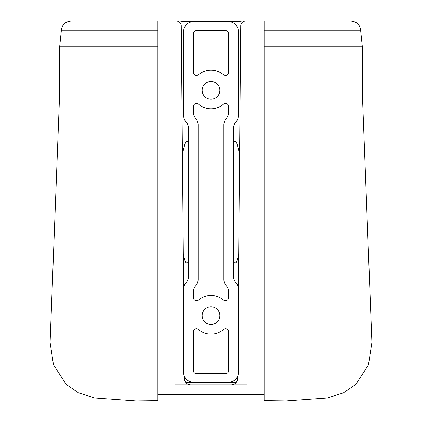 <?xml version="1.0" encoding="UTF-8"?>
<svg xmlns="http://www.w3.org/2000/svg" width="422" height="422" viewBox="0 0 422 422"><rect width="100%" height="100%" fill="white"/><g stroke="black" fill="none" stroke-linecap="round" stroke-linejoin="round"><path stroke-width="0.63" d="M238.361 289.102A9.653 9.653 0 0 0 235.945 282.714A9.653 9.653 0 0 1 233.53 276.326L233.53 128.277A9.653 9.653 0 0 1 235.914 121.926A9.653 9.653 0 0 0 238.361 115.501L238.361 31.407A9.653 9.653 0 0 0 228.703 21.749L193.297 21.749A9.653 9.653 0 0 0 183.644 31.407L183.644 115.501A9.653 9.653 0 0 0 186.091 121.926A9.653 9.653 0 0 1 188.47 128.277L188.47 276.326A9.653 9.653 0 0 1 186.023 282.751A9.653 9.653 0 0 0 183.644 289.102L183.644 372.579A9.653 9.653 0 0 0 193.297 382.237L228.703 382.237A9.653 9.653 0 0 0 238.361 372.579L238.361 289.102L240.73 25.884A4.827 4.827 0 0 1 245.562 21.1L70.991 21.1C65.125 21.675 61.907 24.893 61.332 30.753L59.724 46.214L59.724 92.007L50.102 342.369L53.473 364.782L66.243 384.4L78.566 392.908L94.697 397.967L135.9 400.9L157.891 400.62L157.891 21.1L176.443 21.1A4.827 4.827 0 0 1 181.27 25.884L183.644 289.102M237.676 376.15L237.655 378.423A6.435 6.435 0 0 1 231.219 384.806L247.255 384.806M157.891 394.459L264.109 394.459L264.109 400.62L286.1 400.9L327.229 397.988L343.297 392.966L355.762 384.4L368.448 364.988L371.898 342.369L362.276 92.007L264.109 92.007M284.85 400.9L137.514 400.9M264.109 30.753L360.668 30.753C360.098 24.893 356.875 21.675 351.009 21.1L264.109 21.1L264.109 394.459M184.33 376.15L184.345 378.423A6.435 6.435 0 0 0 190.786 384.806L174.745 384.806M190.786 384.806L231.219 384.806M157.891 92.007L59.724 92.007M157.891 46.214L59.724 46.214M360.668 30.753L362.276 46.214L264.109 46.214M157.891 30.753L61.332 30.753M242.529 22.171A8.044 8.044 0 0 0 239.97 21.749L228.703 21.749M193.297 21.749L182.035 21.749A8.044 8.044 0 0 0 179.471 22.171M185.638 382.237L193.297 382.237M228.703 382.237L236.362 382.237M202.149 90.319A8.851 8.851 0 0 0 215.426 97.983A8.851 8.851 0 0 0 215.426 82.649A8.851 8.851 0 0 0 202.149 90.319M202.149 315.619A8.851 8.851 0 0 0 215.426 323.284A8.851 8.851 0 0 0 215.426 307.954A8.851 8.851 0 0 0 202.149 315.619M226.287 118.45A9.653 9.653 0 0 0 228.703 112.062L228.703 106.734A3.218 3.218 0 0 0 223.417 104.271A19.312 19.312 0 0 1 198.588 104.271A3.218 3.218 0 0 0 193.297 106.734L193.297 112.062A9.653 9.653 0 0 0 195.713 118.45A9.653 9.653 0 0 1 198.129 124.838L198.129 279.411A9.653 9.653 0 0 1 195.713 285.799A9.653 9.653 0 0 0 193.297 292.188L193.297 297.515A3.218 3.218 0 0 0 198.588 299.979A19.312 19.312 0 0 1 223.417 299.979A3.218 3.218 0 0 0 228.703 297.515L228.703 292.188A9.653 9.653 0 0 0 226.287 285.799A9.653 9.653 0 0 1 223.876 279.411L223.876 124.838A9.653 9.653 0 0 1 226.287 118.45M225.485 373.67A3.218 3.218 0 0 0 228.703 370.453L228.703 332.03A3.218 3.218 0 0 0 223.417 329.566A19.312 19.312 0 0 1 198.588 329.566A3.218 3.218 0 0 0 193.297 332.03L193.297 370.453A3.218 3.218 0 0 0 196.515 373.67L225.485 373.67M228.703 72.22L228.703 33.797A3.218 3.218 0 0 0 225.485 30.579L196.515 30.579A3.218 3.218 0 0 0 193.297 33.797L193.297 72.22A3.218 3.218 0 0 0 198.588 74.683A19.312 19.312 0 0 1 223.417 74.683A3.218 3.218 0 0 0 228.703 72.22M233.53 261.36A1.609 1.609 0 0 0 236.689 261.798A218.206 218.206 0 0 0 238.741 254.018M239.612 154.294A218.206 218.206 0 0 0 236.684 142.789A1.609 1.609 0 0 0 233.53 143.243M183.259 254.018A218.206 218.206 0 0 0 185.311 261.798A1.609 1.609 0 0 0 188.47 261.36M188.47 143.243A1.609 1.609 0 0 0 185.316 142.789A218.206 218.206 0 0 0 182.388 154.294M362.276 46.214L362.276 92.007"/></g></svg>
